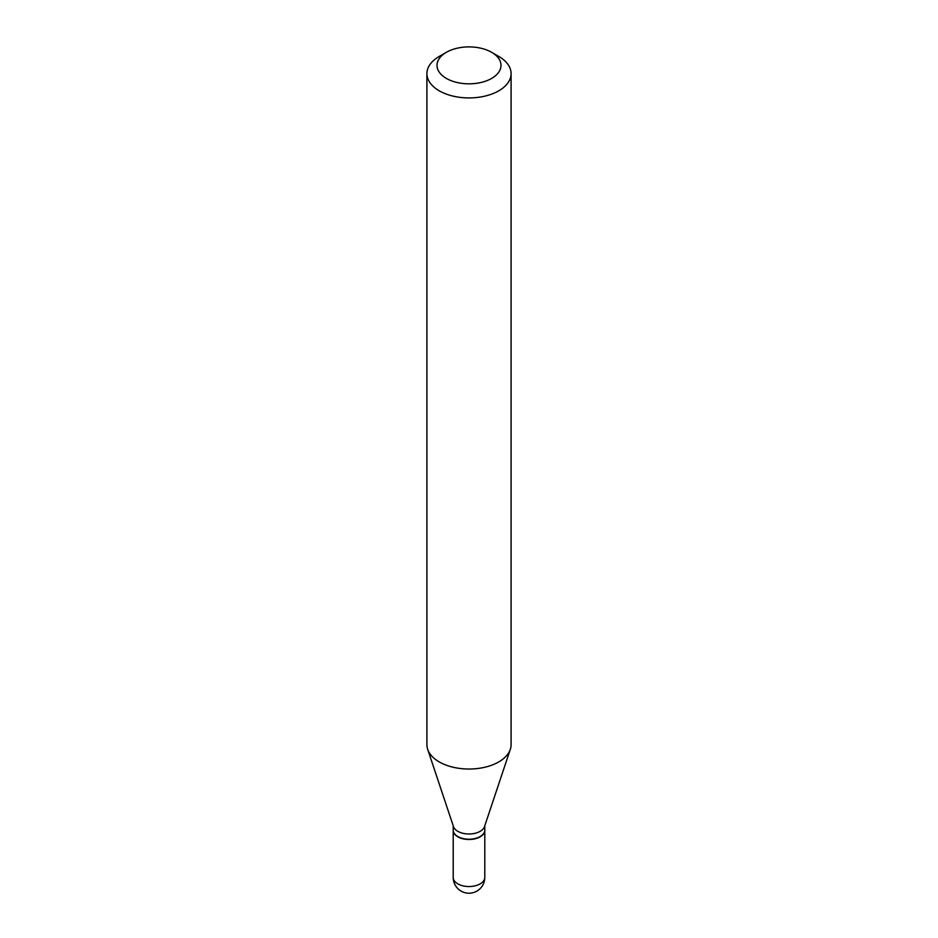 <?xml version="1.0" encoding="UTF-8"?>
<svg xmlns="http://www.w3.org/2000/svg" width="938" height="938" viewBox="0 0 938 938"><rect width="100%" height="100%" fill="white"/><g stroke="black" fill="none" stroke-linecap="round" stroke-linejoin="round"><path stroke-width="1.41" d="M453.206 830.236A15.794 9.122 0 0 0 453.206 830.376A15.794 9.122 0 0 0 457.826 836.825A15.794 9.122 0 0 0 475.05 838.795A15.794 9.122 0 0 0 484.794 830.376A15.794 9.122 0 0 0 484.794 830.236M453.206 825.745L453.206 830.095A15.794 9.122 0 0 0 457.826 836.544A15.794 9.122 0 0 0 480.174 836.544L480.174 836.544A15.794 9.122 0 0 0 484.794 830.095L484.794 825.745M439.23 56.432L446.371 52.305L439.23 56.432A42.093 24.306 0 0 0 426.907 73.621L426.907 744.725A42.093 24.306 0 0 0 427.669 749.321L453.488 826.601A15.794 9.122 0 0 0 464.369 833.589A15.794 9.122 0 0 0 480.174 831.326A15.794 9.122 0 0 0 484.512 826.601L510.331 749.321A42.093 24.306 0 0 0 511.093 744.725L511.093 73.621A42.093 24.306 0 0 0 498.77 56.432L491.629 52.305A31.998 18.467 0 0 0 446.382 52.305A31.998 18.467 0 0 0 446.371 52.305A31.998 18.467 0 0 0 446.382 78.429A31.998 18.467 0 0 0 491.618 78.429A31.998 18.467 0 0 0 491.629 52.305M457.955 836.614A15.454 8.923 0 0 0 458.072 836.684A15.454 8.923 0 0 0 479.928 836.684L479.928 836.684M426.907 73.621A42.093 24.306 0 0 0 452.89 96.075A42.093 24.306 0 0 0 498.77 90.81A42.093 24.306 0 0 0 511.093 73.621M427.669 749.321A42.093 24.306 0 0 0 456.665 767.964A42.093 24.306 0 0 0 498.77 761.914A42.093 24.306 0 0 0 510.331 749.321M484.794 877.417A15.794 15.794 0 0 1 476.903 891.1A15.794 15.794 0 0 1 453.206 877.417A15.794 9.122 0 0 0 457.826 883.866A15.794 9.122 0 0 0 480.174 883.866A15.794 9.122 0 0 0 484.794 877.417L484.794 830.376M453.206 877.417L453.206 830.376"/></g></svg>
